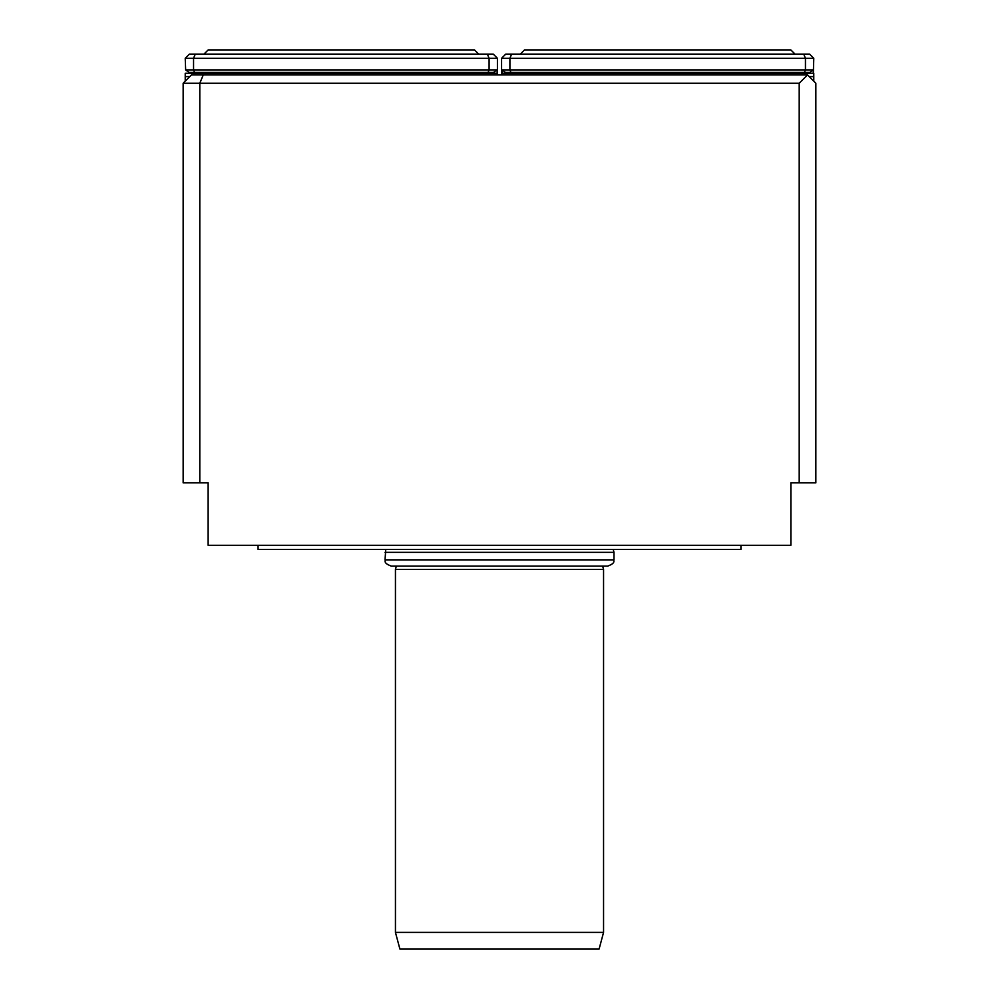 <?xml version="1.0" encoding="UTF-8"?>
<svg xmlns="http://www.w3.org/2000/svg" width="999" height="999" viewBox="0 0 999 999"><rect width="100%" height="100%" fill="white"/><g stroke="black" fill="none" stroke-linecap="round" stroke-linejoin="round"><path stroke-width="1.5" d="M395.442 569.43L603.558 569.43L603.558 932.404L395.442 932.404L395.442 569.43L396.328 566.096M385.751 549.45L385.027 559.852C385.901 560.726 382.629 562.874 391.271 566.096L607.729 566.096C616.371 562.874 613.099 560.726 613.973 559.852L385.027 559.852M603.558 932.404L599.1 949.05L399.9 949.05L395.442 932.404M795.042 54.108L790.871 49.95L524.475 49.95L520.317 54.108M804.407 72.427L505.531 72.427L501.998 69.93L813.348 69.93L809.814 72.427L804.407 72.427L805.444 69.93L805.444 58.279L501.585 58.279L505.744 54.108L511.625 54.108L509.902 58.279L509.902 69.93L510.939 72.427M803.72 54.108L805.444 58.279L813.773 58.279L809.602 54.108L511.625 54.108M501.998 69.93L501.998 73.264L813.348 73.264L813.348 69.93M813.773 58.279L813.348 73.264M813.773 73.289L813.773 81.169M501.998 73.264L501.585 74.925M501.585 73.289L501.585 58.279M807.529 74.925L815.846 83.254L815.846 482.854L790.871 482.854L790.871 545.292L208.129 545.292L208.129 482.854L183.154 482.854L183.154 83.254L191.471 74.925L807.529 74.925L799.2 83.254L199.8 83.254L203.247 74.925M199.8 482.854L199.8 83.254L183.154 83.254M799.2 482.854L799.2 83.254M258.079 545.292L258.079 549.45L740.921 549.45L740.921 545.292M478.683 54.108L474.525 49.95L208.129 49.95L203.958 54.108M493.469 72.427L189.186 72.427L185.652 69.93L497.002 69.93L493.469 72.427M488.061 72.427L489.098 69.93L489.098 58.279L487.375 54.108L493.256 54.108L497.415 58.279L193.556 58.279L195.28 54.108L487.375 54.108M185.652 69.93L185.227 58.279L193.556 58.279L193.556 69.93L194.593 72.427M185.227 58.279L189.398 54.108L195.28 54.108M497.415 74.925L497.002 69.93M497.002 73.264L185.652 73.264M185.227 81.169L185.227 73.289M497.415 58.279L497.415 73.289M613.249 549.45L613.973 552.36L385.027 552.36M809.19 76.586L813.773 76.586M189.81 76.586L185.227 76.586M613.973 552.36L613.973 559.852M602.672 566.096L603.558 569.43"/></g></svg>
